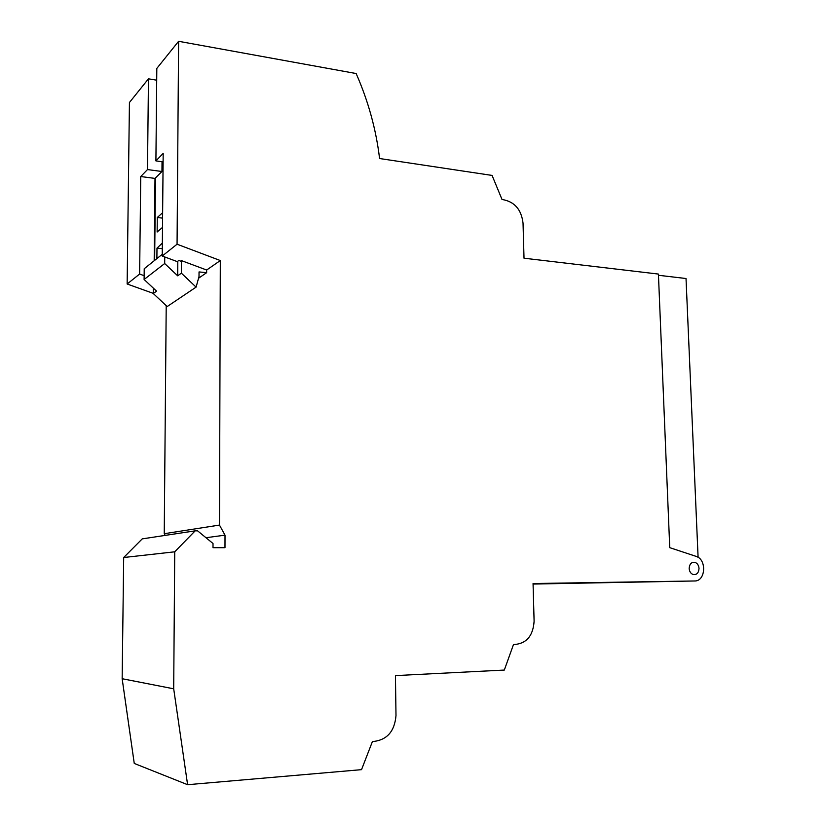 <?xml version="1.0" encoding="UTF-8"?>
<svg xmlns="http://www.w3.org/2000/svg" width="826" height="826" viewBox="0 0 826 826"><rect width="100%" height="100%" fill="white"/><g stroke="black" fill="none" stroke-linecap="round" stroke-linejoin="round"><path stroke-width="1.24" d="M144.147 275.688L139.625 274.046L140.74 176.537L147.493 169.567L148.463 78.821L129.434 102.507L127.142 283.999L153.275 293.364M166.212 305.641L164.24 533.699L165.19 535.393M178.602 41.3L177.063 244.217L220.315 260.541L219.479 525.078L225.013 535.165L224.982 547.679L213.005 547.69L213.015 543.498L197.6 530.85L195.163 530.839L142.227 538.882L123.683 557.519L122.155 678.724L134.256 763.441L187.605 784.7L361.53 769.656L372.402 741.593C386.754 740.344 394.611 731.66 395.995 715.553L395.437 675.606L504.314 670.062L513.473 644.579C526.203 643.939 533.08 636.165 534.102 621.235L533.059 583.528L694.604 580.977C705.703 581.421 706.963 559.305 696.07 556.363L669.741 547.659L658.415 274.067L524.014 258.197L523.034 223.123C521.382 209.608 514.608 201.761 502.714 199.593L502.053 199.572L492.079 175.422L379.578 158.52C376.088 129.445 368.272 101.123 356.151 73.535L178.602 41.3L156.816 68.424L155.907 160.894L163.094 161.886M694.604 580.977L533.069 584.065M139.625 274.046L127.142 283.999M177.063 244.217L162.237 256.029L163.176 153.399L155.907 160.894M148.463 78.821L156.692 80.184M162.041 161.741L161.948 171.498L154.999 178.406L154.183 260.768M147.493 169.567L161.948 171.498M155.464 177.941L154.658 260.386M220.315 260.541L206.655 270.019L181.462 260.624L180.749 261.171L178.819 260.448L177.28 261.615L162.237 256.029M198.55 278.248L206.645 272.683L199.035 271.93L199.014 276.555L196.092 287.118L181.369 273.158L177.693 275.832L177.796 261.222M162.495 227.408L157.136 232.023L157.281 217.506L162.629 212.716M156.888 258.6L156.981 248.12L162.361 243.061M164.746 256.958L164.684 263.525L144.106 279.477L156.568 291.155L153.275 293.54L153.337 288.119M181.369 273.158L181.462 260.624M206.645 272.683L206.655 270.019M219.479 525.078L164.24 533.699M140.74 176.537L154.999 178.406M162.257 254.294L144.22 268.739L144.106 279.477M162.588 218.126L157.281 217.506M162.309 248.688L156.981 248.12M164.684 263.525L177.693 275.832M196.092 287.118L167.193 306.549L153.275 293.54M195.163 530.839L174.73 551.809L173.697 688.812L187.605 784.7M699.013 568.402C698.703 572.934 696.741 574.979 693.128 574.524C690.773 573.595 689.452 571.582 689.163 568.505C689.483 563.982 691.434 561.938 695.007 562.372C697.381 563.291 698.713 565.304 699.013 568.402M173.697 688.812L122.155 678.724M174.73 551.809L123.683 557.519M225.013 535.165L205.963 537.716M698.094 557.333L686.024 278.517L658.467 275.275M698.342 557.282L697.598 557.034M695.007 562.372L692.415 562.475"/></g></svg>
